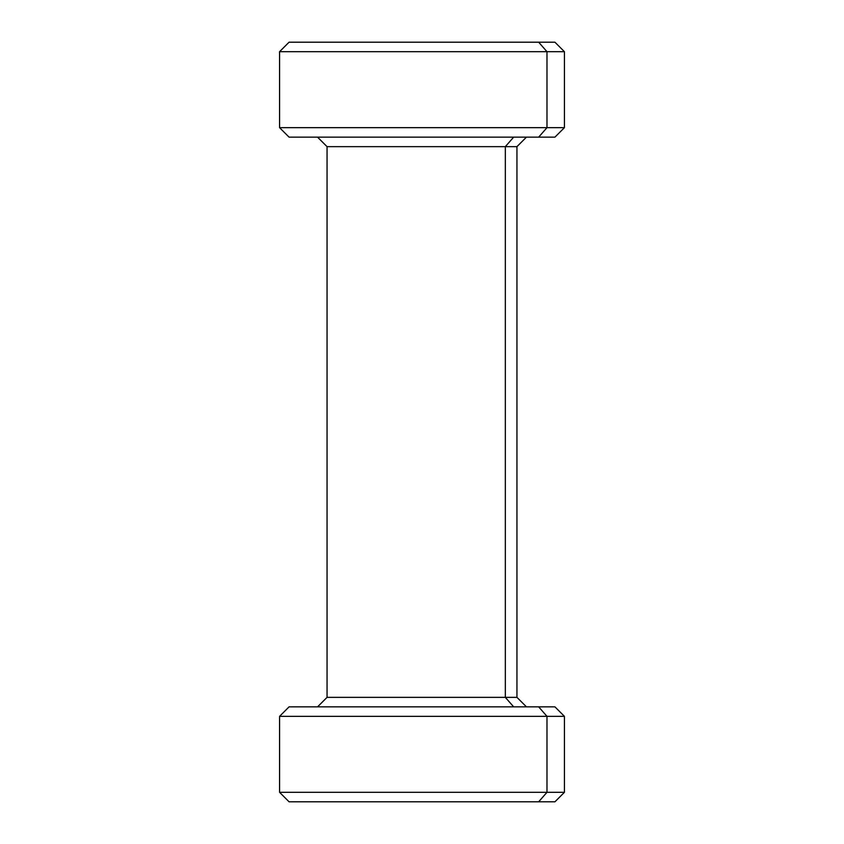 <?xml version="1.0" encoding="UTF-8"?>
<svg xmlns="http://www.w3.org/2000/svg" width="844" height="844" viewBox="0 0 844 844"><rect width="100%" height="100%" fill="white"/><g stroke="black" fill="none" stroke-linecap="round" stroke-linejoin="round"><path stroke-width="1.27" d="M546.986 792.305L564.425 792.305L546.986 792.305L538.662 801.8L546.986 792.305L279.575 792.305L546.986 792.305L546.986 716.345L546.986 792.305M554.93 801.8L289.07 801.8L279.575 792.305L279.575 716.345L564.425 716.345L279.575 716.345L289.07 706.85L538.662 706.85L546.986 716.345L538.662 706.85L554.93 706.85L564.425 716.345L564.425 792.305L554.93 801.8M305.338 137.15L538.662 137.15L546.986 127.655L538.662 137.15L554.93 137.15L564.425 127.655L546.986 127.655L564.425 127.655L564.425 51.695L546.986 51.695L538.662 42.2L554.93 42.2L564.425 51.695L279.575 51.695L546.986 51.695L546.986 127.655L279.575 127.655L546.986 127.655L546.986 51.695L538.662 42.2L305.338 42.2M538.662 137.15L289.07 137.15L279.575 127.655L279.575 51.695L289.07 42.2L538.662 42.2M305.338 801.8L538.662 801.8M538.662 706.85L305.338 706.85M317.555 137.15L327.05 146.645L505.324 146.645L327.05 146.645L327.05 697.355L505.324 697.355L513.658 706.85L505.324 697.355L516.95 697.355L327.05 697.355L317.555 706.85M505.324 146.645L505.324 697.355L505.324 146.645L516.95 146.645L505.324 146.645L513.658 137.15L505.324 146.645M526.445 137.15L516.95 146.645L516.95 697.355L526.445 706.85"/></g></svg>
